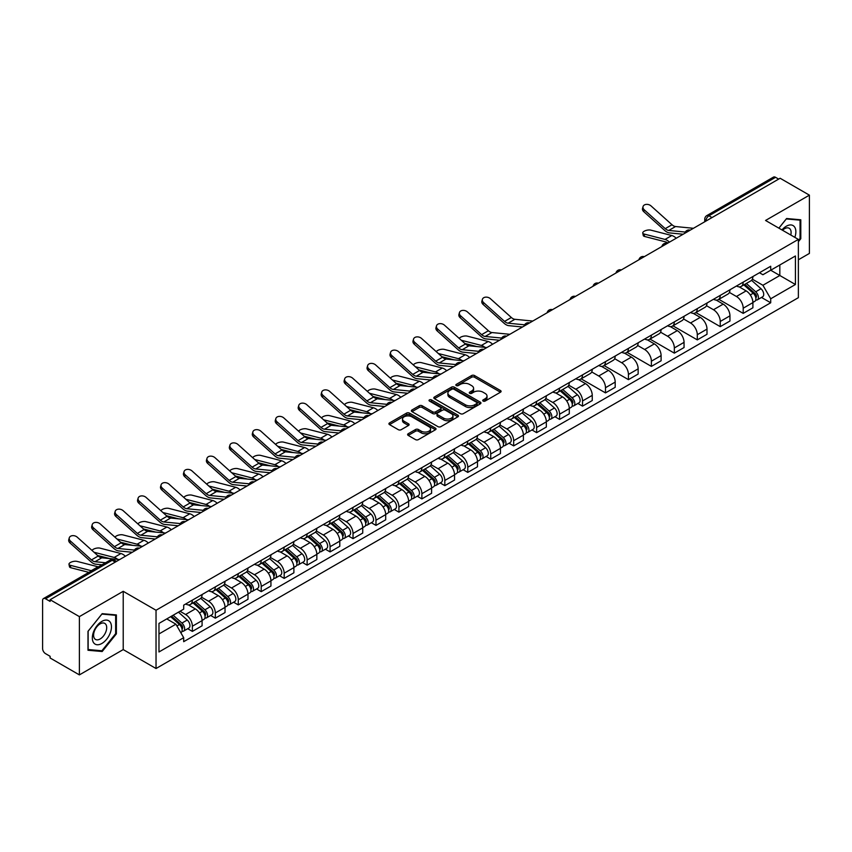 <?xml version="1.0" encoding="UTF-8"?>
<svg xmlns="http://www.w3.org/2000/svg" width="852" height="852" viewBox="0 0 852 852"><rect width="100%" height="100%" fill="white"/><g stroke="black" fill="none" stroke-linecap="round" stroke-linejoin="round"><path stroke-width="1.28" d="M483.127 401.068A1.427 0.82 0 0 0 485.15 401.068L500.486 392.208A2.045 1.182 0 0 0 501.093 391.377A2.045 1.182 0 0 0 500.486 390.546L474.5 375.54A2.045 1.182 0 0 0 471.603 375.54L456.267 384.39A1.427 0.82 0 0 0 455.841 384.976A1.427 0.82 0 0 0 456.267 385.562A1.427 0.82 0 0 0 458.291 385.562L460.272 384.412A6.539 3.77 0 0 1 469.516 384.412L471.678 385.668A6.539 3.77 0 0 1 473.595 388.331A6.539 3.77 0 0 1 471.678 391.004L469.697 392.144A1.427 0.82 0 0 0 469.271 392.729A1.427 0.82 0 0 0 469.697 393.315A1.427 0.82 0 0 0 471.72 393.315L473.701 392.165A6.539 3.77 0 0 1 482.946 392.165L485.107 393.422A6.539 3.77 0 0 1 487.024 396.084A6.539 3.77 0 0 1 485.107 398.757L483.127 399.907A1.427 0.82 0 0 0 482.711 400.483A1.427 0.82 0 0 0 483.127 401.068L483.127 399.907M408.214 433.732A2.045 1.182 0 0 0 407.618 434.563A2.045 1.182 0 0 0 408.214 435.404L415.51 439.611A2.045 1.182 0 0 0 418.396 439.611L435.436 429.77A2.045 1.182 0 0 0 436.032 428.939A2.045 1.182 0 0 0 435.436 428.109L409.439 413.092A2.045 1.182 0 0 0 406.553 413.092L389.513 422.933A2.045 1.182 0 0 0 388.917 423.763A2.045 1.182 0 0 0 389.513 424.605L398.321 429.685A2.045 1.182 0 0 0 401.207 429.685L408.502 425.478A2.045 1.182 0 0 0 409.098 424.647A2.045 1.182 0 0 0 408.502 423.806L404.136 421.293A5.463 3.152 0 0 1 402.527 419.056A5.463 3.152 0 0 1 405.903 416.149A5.463 3.152 0 0 1 411.857 416.83L428.971 426.703A5.463 3.152 0 0 1 430.569 428.939A5.463 3.152 0 0 1 427.203 431.847A5.463 3.152 0 0 1 421.25 431.165L418.396 429.525A2.045 1.182 0 0 0 415.51 429.525L408.214 433.732L408.214 435.404L415.51 431.218L415.51 429.525M156.033 610.256L123.221 591.309L79.385 616.624L50.108 599.723L780.123 178.249L809.4 195.151L765.554 220.466L798.367 239.401L156.033 610.256L156.033 668.522L798.367 297.678L798.367 239.401M460.421 413.678A2.045 1.182 0 0 0 463.307 413.678L480.347 403.837A2.045 1.182 0 0 0 480.943 403.007A2.045 1.182 0 0 0 480.347 402.176L454.35 387.17A2.045 1.182 0 0 0 451.464 387.17L434.424 397.011A2.045 1.182 0 0 0 433.828 397.841A2.045 1.182 0 0 0 434.424 398.672L460.421 413.678M430.015 401.377A1.427 0.82 0 0 1 431.463 401.58L431.463 399.886L457.886 415.137A2.045 1.182 0 0 1 458.482 415.978A2.045 1.182 0 0 1 457.886 416.809L440.846 426.65A2.045 1.182 0 0 1 437.96 426.65L411.963 411.633L411.963 409.972A2.045 1.182 0 0 0 411.367 410.802A2.045 1.182 0 0 0 411.963 411.633M411.963 409.972L419.259 405.765A2.045 1.182 0 0 1 422.145 405.765L432.688 411.846A2.045 1.182 0 0 0 435.574 411.846L440.42 409.056A2.045 1.182 0 0 0 441.017 408.214A2.045 1.182 0 0 0 440.42 407.384L429.44 401.047A1.427 0.82 0 0 1 429.025 400.461A1.427 0.82 0 0 1 429.909 399.705A1.427 0.82 0 0 1 431.463 399.886M79.385 616.624L79.385 674.89L50.108 657.989L50.108 656.296L45.539 653.654A4.164 2.407 -120 0 1 42.6 648.564L42.6 600.49A4.164 2.407 -120 0 1 43.463 598.583L110.11 560.105A4.164 2.407 60 0 1 112.187 560.307L45.539 598.786A4.164 2.407 -120 0 0 43.463 598.583M798.367 259.785L809.4 253.417L809.4 195.151M79.385 674.89L123.221 649.586L156.033 668.522M50.108 599.723L50.108 601.416L45.539 598.786M712.006 217.579L708.917 215.79A4.164 2.407 60 0 0 706.83 215.588L773.478 177.109A4.164 2.407 60 0 1 775.565 177.312L708.917 215.79A4.164 2.407 120 0 0 705.978 220.892L705.978 221.062M778.653 179.101L775.565 177.312M743.2 282.129A9.574 5.527 60 0 1 741.208 286.421L750.921 280.819A9.574 5.527 -120 0 0 752.902 276.527M729.418 292.438L736.426 296.485A9.574 5.527 60 0 1 743.2 308.211L752.902 302.598A9.574 5.527 -120 0 0 746.139 290.883L739.185 286.868M752.902 302.598L752.902 307.785L743.2 313.387L718.854 299.34M741.208 286.421A9.574 5.527 60 0 1 736.501 285.995M743.2 308.211L743.2 313.387M720.249 295.378A9.574 5.527 60 0 1 718.257 299.68L727.97 294.068A9.574 5.527 -120 0 0 729.951 289.776M695.903 312.588L720.249 326.635L729.951 321.034L729.951 315.847A9.574 5.527 -120 0 0 723.188 304.132L716.234 300.117M718.257 299.68A9.574 5.527 60 0 1 713.55 299.244M706.468 305.687L713.475 309.734A9.574 5.527 60 0 1 720.249 321.46L720.249 326.635M697.287 308.626A9.574 5.527 60 0 1 695.307 312.929L705.019 307.316A9.574 5.527 -120 0 0 707 303.024M672.952 325.837L697.298 339.884L707 334.282L707 329.106A9.574 5.527 -120 0 0 700.237 317.381L693.283 313.366M695.307 312.929A9.574 5.527 60 0 1 690.599 312.492M683.517 318.936L690.525 322.983A9.574 5.527 60 0 1 697.298 334.708L697.298 339.884M674.337 321.886A9.574 5.527 60 0 1 672.356 326.178L682.069 320.576A9.574 5.527 -120 0 0 684.049 316.273M650.001 339.085L674.337 353.143L684.049 347.531L684.049 342.355A9.574 5.527 -120 0 0 677.287 330.629L670.332 326.614M672.356 326.178A9.574 5.527 60 0 1 667.648 325.741M660.566 332.184L667.574 336.231A9.574 5.527 60 0 1 674.337 347.957L674.337 353.143M651.386 335.134A9.574 5.527 60 0 1 649.405 339.426L659.118 333.824A9.574 5.527 -120 0 0 661.099 329.522M627.051 352.334L651.386 366.392L661.099 360.779L661.099 355.603A9.574 5.527 -120 0 0 654.336 343.878L647.382 339.873M649.405 339.426A9.574 5.527 60 0 1 644.698 339M637.615 345.443L644.623 349.49A9.574 5.527 60 0 1 651.386 361.205L651.386 366.392M628.435 348.383A9.574 5.527 60 0 1 626.454 352.675L636.167 347.073A9.574 5.527 -120 0 0 638.148 342.781M604.1 365.583L628.435 379.641L638.148 374.039L638.148 368.852A9.574 5.527 -120 0 0 631.385 357.126L624.431 353.122M626.454 352.675A9.574 5.527 60 0 1 621.747 352.249M614.654 358.692L621.672 362.739A9.574 5.527 60 0 1 628.435 374.465L628.435 379.641M605.484 361.631A9.574 5.527 60 0 1 603.504 365.934L613.216 360.321A9.574 5.527 -120 0 0 615.197 356.029M581.149 378.842L605.484 392.889L615.197 387.287L615.197 382.101A9.574 5.527 -120 0 0 608.434 370.386L601.48 366.371M603.504 365.934A9.574 5.527 60 0 1 598.796 365.497M591.703 371.941L598.722 375.988A9.574 5.527 60 0 1 605.484 387.713L605.484 392.889M582.534 374.88A9.574 5.527 60 0 1 580.553 379.183L590.266 373.57A9.574 5.527 -120 0 0 592.246 369.278M577.88 403.454L582.534 406.138L592.246 400.536L592.246 395.36A9.574 5.527 -120 0 0 585.484 383.634L578.529 379.619M580.553 379.183A9.574 5.527 60 0 1 575.846 378.746M568.753 385.189L575.771 389.236A9.574 5.527 60 0 1 582.534 400.962L582.534 406.138M559.583 388.139A9.574 5.527 60 0 1 557.602 392.431L567.315 386.829A9.574 5.527 -120 0 0 569.296 382.527M554.929 416.703L559.583 419.397L569.296 413.784L569.296 408.609A9.574 5.527 -120 0 0 562.533 396.883L555.579 392.868M557.602 392.431A9.574 5.527 60 0 1 552.895 391.995M545.802 398.438L552.82 402.485A9.574 5.527 60 0 1 559.583 414.21L559.583 419.397M536.632 401.388A9.574 5.527 60 0 1 534.651 405.68L544.364 400.078A9.574 5.527 -120 0 0 546.345 395.775M531.978 429.951L536.632 432.646L546.345 427.033L546.345 421.857A9.574 5.527 -120 0 0 539.582 410.132L532.628 406.116M534.651 405.68A9.574 5.527 60 0 1 529.944 405.254M522.851 411.686L529.869 415.744A9.574 5.527 60 0 1 536.632 427.459L536.632 432.646M513.681 414.636A9.574 5.527 60 0 1 511.701 418.928L521.413 413.327A9.574 5.527 -120 0 0 523.394 409.035M509.027 443.21L513.681 445.894L523.394 440.292L523.394 435.106A9.574 5.527 -120 0 0 516.631 423.38L509.677 419.376M511.701 418.928A9.574 5.527 60 0 1 506.993 418.502M499.9 424.946L506.919 428.993A9.574 5.527 60 0 1 513.681 440.708L513.681 445.894M490.731 427.885A9.574 5.527 60 0 1 488.75 432.188L498.463 426.575A9.574 5.527 -120 0 0 500.443 422.283M486.077 456.459L490.731 459.143L500.443 453.541L500.443 448.354A9.574 5.527 -120 0 0 493.681 436.639L486.726 432.624M488.75 432.188A9.574 5.527 60 0 1 484.042 431.751M476.95 438.194L483.968 442.241A9.574 5.527 60 0 1 490.731 453.967L490.731 459.143M467.78 441.134A9.574 5.527 60 0 1 465.799 445.436L475.512 439.824A9.574 5.527 -120 0 0 477.493 435.532M463.126 469.708L467.78 472.391L477.493 466.789L477.493 461.603A9.574 5.527 -120 0 0 470.73 449.888L463.776 445.873M465.799 445.436A9.574 5.527 60 0 1 461.092 445M453.999 451.443L461.017 455.49A9.574 5.527 60 0 1 467.78 467.215L467.78 472.391M444.829 454.393A9.574 5.527 60 0 1 442.848 458.685L452.561 453.083A9.574 5.527 -120 0 0 454.542 448.78M440.175 482.956L444.829 485.651L454.542 480.038L454.542 474.862A9.574 5.527 -120 0 0 447.779 463.137L440.825 459.122M442.848 458.685A9.574 5.527 60 0 1 438.141 458.248M431.048 464.691L438.066 468.738A9.574 5.527 60 0 1 444.829 480.464L444.829 485.651M421.878 467.642A9.574 5.527 60 0 1 419.898 471.933L429.61 466.332A9.574 5.527 -120 0 0 431.591 462.029M417.224 496.205L421.878 498.899L431.591 493.287L431.591 488.111A9.574 5.527 -120 0 0 424.818 476.385L417.874 472.37M419.898 471.933A9.574 5.527 60 0 1 415.19 471.507M408.097 477.94L415.116 481.998A9.574 5.527 60 0 1 421.878 493.713L421.878 498.899M398.928 480.89A9.574 5.527 60 0 1 396.947 485.182L406.66 479.58A9.574 5.527 -120 0 0 408.64 475.288M394.274 509.464L398.928 512.148L408.64 506.546L408.64 501.359A9.574 5.527 -120 0 0 401.867 489.634L394.923 485.629M396.947 485.182A9.574 5.527 60 0 1 392.239 484.756M385.147 491.199L392.165 495.246A9.574 5.527 60 0 1 398.928 506.961L398.928 512.148M375.977 494.139A9.574 5.527 60 0 1 373.996 498.441L383.709 492.829A9.574 5.527 -120 0 0 385.69 488.537M371.323 522.713L375.977 525.396L385.69 519.795L385.69 514.608A9.574 5.527 -120 0 0 378.916 502.893L371.973 498.878M373.996 498.441A9.574 5.527 60 0 1 369.289 498.005M362.196 504.448L369.214 508.495A9.574 5.527 60 0 1 375.977 520.221L375.977 525.396M353.026 507.387A9.574 5.527 60 0 1 351.045 511.69L360.758 506.077A9.574 5.527 -120 0 0 362.739 501.785M348.372 535.961L353.026 538.645L362.739 533.043L362.739 527.857A9.574 5.527 -120 0 0 355.966 516.142L349.022 512.127M351.045 511.69A9.574 5.527 60 0 1 346.338 511.253M339.245 517.697L346.263 521.743A9.574 5.527 60 0 1 353.026 533.469L353.026 538.645M330.075 520.647A9.574 5.527 60 0 1 328.095 524.938L337.807 519.337A9.574 5.527 -120 0 0 339.788 515.034M325.421 549.21L330.075 551.904L339.788 546.292L339.788 541.116A9.574 5.527 -120 0 0 333.015 529.39L326.071 525.375M328.095 524.938A9.574 5.527 60 0 1 323.387 524.502M316.294 530.945L323.313 534.992A9.574 5.527 60 0 1 330.075 546.718L330.075 551.904M307.125 533.895A9.574 5.527 60 0 1 305.144 538.187L314.857 532.585A9.574 5.527 -120 0 0 316.837 528.283M302.471 562.458L307.125 565.153L316.837 559.54L316.837 554.364A9.574 5.527 -120 0 0 310.064 542.639L303.12 538.624M305.144 538.187A9.574 5.527 60 0 1 300.437 537.761M293.344 544.194L300.362 548.251A9.574 5.527 60 0 1 307.125 559.966L307.125 565.153M284.174 547.144A9.574 5.527 60 0 1 282.193 551.436L291.906 545.834A9.574 5.527 -120 0 0 293.887 541.542M279.52 575.718L284.174 578.401L293.887 572.8L293.887 567.613A9.574 5.527 -120 0 0 287.113 555.887L280.17 551.883M282.193 551.436A9.574 5.527 60 0 1 277.486 551.01M270.393 557.453L277.411 561.5A9.574 5.527 60 0 1 284.174 573.215L284.174 578.401M261.223 560.392A9.574 5.527 60 0 1 259.242 564.684L268.955 559.082A9.574 5.527 -120 0 0 270.936 554.79M256.569 588.966L261.223 591.65L270.936 586.048L270.936 580.862A9.574 5.527 -120 0 0 264.163 569.147L257.219 565.132M259.242 564.684A9.574 5.527 60 0 1 254.524 564.258M247.442 570.702L254.46 574.749A9.574 5.527 60 0 1 261.223 586.474L261.223 591.65M238.272 573.641A9.574 5.527 60 0 1 236.292 577.944L246.004 572.331A9.574 5.527 -120 0 0 247.985 568.039M233.618 602.215L238.272 604.899L247.985 599.297L247.985 594.11A9.574 5.527 -120 0 0 241.212 582.395L234.268 578.38M236.292 577.944A9.574 5.527 60 0 1 231.574 577.507M224.491 583.95L231.51 587.997A9.574 5.527 60 0 1 238.272 599.723L238.272 604.899M215.322 586.89A9.574 5.527 60 0 1 213.341 591.192L223.054 585.58A9.574 5.527 -120 0 0 225.035 581.288M210.668 615.463L215.322 618.158L225.035 612.545L225.035 607.369A9.574 5.527 -120 0 0 218.261 595.644L211.317 591.629M213.341 591.192A9.574 5.527 60 0 1 208.623 590.755M201.541 597.199L208.559 601.246A9.574 5.527 60 0 1 215.322 612.971L215.322 618.158M192.371 600.149A9.574 5.527 60 0 1 190.39 604.441L200.103 598.839A9.574 5.527 -120 0 0 202.084 594.536M187.717 628.712L192.371 631.407L202.084 625.794L202.084 620.618A9.574 5.527 -120 0 0 195.31 608.892L188.367 604.877M190.39 604.441A9.574 5.527 60 0 1 185.672 604.015M180.017 611.267L185.598 614.505A9.574 5.527 60 0 1 192.371 626.22L192.371 631.407M759.452 272.747L762.913 274.738L795.427 255.973L779.825 264.972L779.825 275.505L762.913 285.271L752.369 279.19M158.973 633.952L175.895 624.186L183.691 637.69L158.973 651.961L158.973 623.419L183.691 609.148L183.691 605.154L770.709 266.25L770.709 270.233L795.427 284.504L770.709 298.775L762.913 285.271M795.427 255.973L795.427 284.504M183.691 637.69L183.691 641.684L770.709 302.769L770.709 298.775M798.367 241.744L800.795 238.72L800.795 219.795L786.598 218.517L778.866 228.144M123.221 591.309L123.221 649.586M87.99 650.257L102.187 651.524L116.383 633.856L116.383 614.931L102.187 613.664L87.99 631.321L87.99 650.257M175.895 624.186L166.768 618.914M761.486 297.454L770.709 302.769M800.06 238.294L800.795 238.72M100.685 650.651L102.187 651.524M115.648 633.441L116.383 633.856M483.691 401.271L485.107 400.451A6.539 3.77 0 0 0 487.024 397.788L487.024 396.084M473.595 388.331L473.595 390.035A6.539 3.77 0 0 1 471.678 392.697L470.261 393.517M500.465 392.229L474.5 377.234A2.045 1.182 0 0 0 471.603 377.234L456.832 385.764M480.315 403.859L454.35 388.863A2.045 1.182 0 0 0 451.464 388.863L434.445 398.693M476.737 403.592A1.427 0.82 0 0 0 477.152 403.007A1.427 0.82 0 0 0 476.737 402.421L453.914 389.247A1.427 0.82 0 0 0 451.901 389.247L449.803 390.461A6.539 3.77 0 0 0 447.886 393.123A6.539 3.77 0 0 0 449.803 395.797L465.394 404.796A6.539 3.77 0 0 0 474.639 404.796L476.737 403.592L476.737 405.286A1.427 0.82 0 0 0 477.152 404.711L477.152 403.007M447.886 393.123L447.886 394.827A6.539 3.77 0 0 0 449.803 397.501L449.803 395.797M476.737 405.286L474.639 406.5A6.539 3.77 0 0 1 465.394 406.5L449.803 397.501M411.995 411.654L419.259 407.458L419.259 405.765M441.017 408.214L441.017 409.918A2.045 1.182 0 0 1 440.42 410.749L435.574 413.55A2.045 1.182 0 0 1 432.688 413.55L422.145 407.458A2.045 1.182 0 0 0 419.259 407.458M431.463 401.58L457.865 416.82M443.626 418.162A5.463 3.152 0 0 0 449.579 418.843A5.463 3.152 0 0 0 452.955 415.936A5.463 3.152 0 0 0 451.358 413.699L445.33 410.217A2.045 1.182 0 0 0 442.433 410.217L437.598 413.018A2.045 1.182 0 0 0 437.001 413.848A2.045 1.182 0 0 0 437.598 414.679L443.626 418.162L443.626 419.866A5.463 3.152 0 0 0 449.579 420.547A5.463 3.152 0 0 0 452.955 417.629L452.955 415.936M437.001 413.848L437.001 415.542A2.045 1.182 0 0 0 437.598 416.383L437.598 414.679M443.626 419.866L437.598 416.383M430.569 428.939L430.569 430.633A5.463 3.152 0 0 1 427.203 433.551A5.463 3.152 0 0 1 421.25 432.869L418.396 431.218A2.045 1.182 0 0 0 415.51 431.218M402.527 419.056L402.527 420.76A5.463 3.152 0 0 0 404.136 422.986L404.136 421.293M408.502 423.806L408.502 425.478L404.136 422.986M435.436 428.109L435.436 429.77L409.439 414.796A2.045 1.182 0 0 0 406.553 414.796L389.534 424.615L389.513 422.933M644.57 236.462A4.782 1.928 168.1 0 1 643.271 235.493L642.759 233.075A4.782 1.928 -11.9 0 0 644.059 234.034L644.57 236.462L665.529 241.851A7.7 4.441 -120 0 1 667.872 243.054M676.2 238.24A10.405 6.007 -120 0 0 671.791 235.525L650.822 230.136A4.782 1.928 -11.9 0 0 645.507 230.636A4.782 1.928 -11.9 0 0 642.759 233.075M743.86 284.898L753.211 293.248A5.197 3.003 60 0 1 754.84 301.288L752.902 302.407M744.105 285.122L748.503 287.656M744.797 284.355L755.213 293.642A2.492 1.438 60 0 1 755.99 297.497A2.492 1.438 60 0 1 755.767 297.593M746.363 283.45L755.713 291.799A5.197 3.003 60 0 1 757.343 299.84A5.197 3.003 60 0 1 755.777 300.01M751.571 280.319L761.006 288.743A5.197 3.003 60 0 1 762.646 296.784L757.343 299.84M669.438 242.149A10.405 6.007 -120 0 0 665.018 239.433L644.059 234.034M693.432 228.293L675.551 226.536A7.7 4.441 60 0 1 672.004 224.747L651.045 205.928A4.782 3.397 15.6 0 0 646.338 204.384A4.782 3.397 15.6 0 0 643.047 206.599A4.782 3.397 15.6 0 0 644.272 209.837L643.761 211.669A4.782 3.397 -164.4 0 1 642.536 208.431L643.047 206.599M685.296 232.064L668.777 230.445A7.7 4.441 60 0 1 665.242 228.655L644.272 209.837M683.134 234.247L669.512 232.905A10.405 6.007 60 0 1 664.73 230.487L643.761 211.669M794.831 237.357A13.525 7.806 120 0 0 794.586 226.983A13.525 7.806 120 0 0 781.966 229.933M790.784 235.024A9.255 5.346 120 0 0 790.23 229.22A9.255 5.346 120 0 0 789.186 228.261A9.255 5.346 120 0 0 782.53 230.264M778.888 228.155L786.3 218.943L800.06 220.167L800.06 238.507L798.367 240.615M799.144 219.646L800.06 220.167M110.174 622.12A13.525 7.806 120 0 0 97.107 625.624A13.525 7.806 120 0 0 93.614 642.727A13.525 7.806 120 0 0 106.67 639.224A13.525 7.806 120 0 0 110.174 622.12M105.818 624.367A9.255 5.346 120 0 0 104.775 623.398A9.255 5.346 120 0 0 96.159 627.722A9.255 5.346 120 0 0 94.476 638.467A9.255 5.346 120 0 0 95.52 639.437A9.255 5.346 120 0 0 104.136 635.113A9.255 5.346 120 0 0 105.818 624.367M101.889 650.768L88.139 649.533L88.139 631.194L101.889 614.079L115.648 615.314L115.648 633.654L101.889 650.768M114.732 614.782L115.648 615.314M492.594 344.251A10.405 6.007 -120 0 0 488.175 341.524L467.215 336.135A4.782 1.928 -11.9 0 0 462.583 336.423A4.782 1.928 -11.9 0 0 459.26 338.446M560.254 390.908L569.605 399.247A5.197 3.003 60 0 1 571.234 407.288L569.296 408.417M560.499 391.121L564.897 393.667M561.191 390.354L571.596 399.641A2.492 1.438 60 0 1 572.384 403.507A2.492 1.438 60 0 1 572.161 403.592M562.757 389.46L572.107 397.809A5.197 3.003 60 0 1 573.737 405.85A5.197 3.003 60 0 1 572.161 406.01M567.964 386.329L577.4 394.742A5.197 3.003 60 0 1 579.03 402.794L573.737 405.85M476.939 346.572L464.851 343.462M484.948 347.36A10.405 6.007 -120 0 0 481.412 345.433L461.273 340.257M469.644 357.499A10.405 6.007 -120 0 0 465.224 354.773L444.265 349.384A4.782 1.928 -11.9 0 0 439.632 349.671A4.782 1.928 -11.9 0 0 436.309 351.695M537.303 404.157L546.654 412.496A5.197 3.003 60 0 1 548.283 420.547L546.345 421.665M537.548 404.37L541.947 406.915M538.24 403.614L548.645 412.9A2.492 1.438 60 0 1 549.433 416.756A2.492 1.438 60 0 1 549.21 416.852M539.795 402.708L549.157 411.058A5.197 3.003 60 0 1 550.786 419.099A5.197 3.003 60 0 1 549.21 419.269M545.014 399.577L554.45 408.002A5.197 3.003 60 0 1 556.079 416.042L550.786 419.099M453.988 359.832L441.9 356.722M461.997 360.609A10.405 6.007 -120 0 0 458.461 358.681L438.322 353.505M446.693 370.748A10.405 6.007 -120 0 0 442.273 368.032L421.314 362.632A4.782 1.928 -11.9 0 0 416.681 362.92A4.782 1.928 -11.9 0 0 413.358 364.954M514.352 417.405L523.703 425.755A5.197 3.003 60 0 1 525.333 433.796L523.394 434.914M514.597 417.629L518.996 420.164M515.29 416.862L525.695 426.149A2.492 1.438 60 0 1 526.483 430.004A2.492 1.438 60 0 1 526.259 430.1M516.845 415.957L526.206 424.307A5.197 3.003 60 0 1 527.835 432.347A5.197 3.003 60 0 1 526.259 432.518M522.063 412.826L531.499 421.25A5.197 3.003 60 0 1 533.128 429.291L527.835 432.347M431.037 373.08L418.95 369.97M439.046 373.868A10.405 6.007 -120 0 0 435.51 371.93L415.371 366.754M423.742 384.007A10.405 6.007 -120 0 0 419.322 381.281L398.363 375.892A4.782 1.928 -11.9 0 0 393.73 376.169A4.782 1.928 -11.9 0 0 390.408 378.203M491.402 430.654L500.752 439.004A5.197 3.003 60 0 1 502.382 447.044L500.443 448.163M491.647 430.878L496.045 433.423M492.339 430.111L502.744 439.398A2.492 1.438 60 0 1 503.532 443.253A2.492 1.438 60 0 1 503.308 443.349M493.894 429.216L503.255 437.555A5.197 3.003 60 0 1 504.885 445.596A5.197 3.003 60 0 1 503.308 445.766M499.112 426.085L508.548 434.499A5.197 3.003 60 0 1 510.178 442.539L504.885 445.596M408.087 386.329L395.999 383.219M416.095 387.117A10.405 6.007 -120 0 0 412.56 385.189L392.421 380.003M400.791 397.256A10.405 6.007 -120 0 0 396.372 394.529L375.412 389.14A4.782 1.928 -11.9 0 0 370.78 389.417A4.782 1.928 -11.9 0 0 367.457 391.451M468.451 443.903L477.802 452.252A5.197 3.003 60 0 1 479.431 460.293L477.493 461.411M468.696 444.126L473.094 446.672M469.388 443.359L479.793 452.646A2.492 1.438 60 0 1 480.581 456.512A2.492 1.438 60 0 1 480.358 456.597M470.943 442.465L480.304 450.804A5.197 3.003 60 0 1 481.934 458.855A5.197 3.003 60 0 1 480.358 459.015M476.161 439.334L485.597 447.747A5.197 3.003 60 0 1 487.227 455.788L481.934 458.855M385.136 399.577L373.048 396.468M393.145 400.365A10.405 6.007 -120 0 0 389.609 398.438L369.47 393.262M377.841 410.504A10.405 6.007 -120 0 0 373.421 407.778L352.462 402.389A4.782 1.928 -11.9 0 0 347.829 402.676A4.782 1.928 -11.9 0 0 344.506 404.7M445.5 457.162L454.851 465.501A5.197 3.003 60 0 1 456.48 473.542L454.542 474.67M445.745 457.375L450.144 459.92M446.437 456.608L456.842 465.895A2.492 1.438 60 0 1 457.63 469.761A2.492 1.438 60 0 1 457.396 469.846M447.992 455.713L457.354 464.063A5.197 3.003 60 0 1 458.983 472.104A5.197 3.003 60 0 1 457.407 472.264M453.211 452.582L462.647 460.996A5.197 3.003 60 0 1 464.276 469.047L458.983 472.104M362.185 412.826L350.097 409.716M370.194 413.614A10.405 6.007 -120 0 0 366.658 411.686L346.519 406.51M354.89 423.753A10.405 6.007 -120 0 0 350.47 421.026L329.511 415.638A4.782 1.928 -11.9 0 0 324.878 415.925A4.782 1.928 -11.9 0 0 321.555 417.949M422.549 470.41L431.9 478.749A5.197 3.003 60 0 1 433.53 486.801L431.591 487.919M422.794 470.623L427.193 473.169M423.487 469.867L433.892 479.143A2.492 1.438 60 0 1 434.68 483.009A2.492 1.438 60 0 1 434.445 483.095M425.041 468.962L434.403 477.312A5.197 3.003 60 0 1 436.032 485.352A5.197 3.003 60 0 1 434.456 485.523M430.26 465.831L439.696 474.255A5.197 3.003 60 0 1 441.325 482.296L436.032 485.352M339.234 426.075L327.147 422.965M347.243 426.863A10.405 6.007 -120 0 0 343.707 424.935L323.568 419.759M331.939 437.001A10.405 6.007 -120 0 0 327.519 434.286L306.56 428.886A4.782 1.928 -11.9 0 0 301.928 429.174A4.782 1.928 -11.9 0 0 298.605 431.208M399.588 483.659L408.949 491.998A5.197 3.003 60 0 1 410.579 500.049L408.64 501.168M399.844 483.883L404.242 486.417M400.536 483.116L410.941 492.403A2.492 1.438 60 0 1 411.729 496.258A2.492 1.438 60 0 1 411.495 496.354M402.091 482.211L411.441 490.56A5.197 3.003 60 0 1 413.082 498.601A5.197 3.003 60 0 1 411.505 498.771M407.309 479.08L416.745 487.504A5.197 3.003 60 0 1 418.375 495.544L413.082 498.601M316.284 439.334L304.196 436.224M324.292 440.111A10.405 6.007 -120 0 0 320.757 438.184L300.618 433.008M308.988 450.261A10.405 6.007 -120 0 0 304.569 447.534L283.61 442.145A4.782 1.928 -11.9 0 0 278.977 442.422A4.782 1.928 -11.9 0 0 275.654 444.456M376.637 496.908L385.999 505.257A5.197 3.003 60 0 1 387.628 513.298L385.69 514.416M376.893 497.131L381.291 499.666M377.585 496.365L387.99 505.651A2.492 1.438 60 0 1 388.778 509.507A2.492 1.438 60 0 1 388.544 509.602M379.14 495.47L388.491 503.809A5.197 3.003 60 0 1 390.131 511.85A5.197 3.003 60 0 1 388.555 512.02M384.358 492.339L393.794 500.752A5.197 3.003 60 0 1 395.424 508.793L390.131 511.85M293.333 452.582L281.245 449.473M301.342 453.37A10.405 6.007 -120 0 0 297.806 451.443L277.667 446.256M286.038 463.509A10.405 6.007 -120 0 0 281.618 460.783L260.659 455.394A4.782 1.928 -11.9 0 0 256.026 455.671A4.782 1.928 -11.9 0 0 252.703 457.705M353.687 510.156L363.048 518.506A5.197 3.003 60 0 1 364.677 526.547L362.739 527.665M353.942 510.38L358.341 512.925M354.634 509.613L365.039 518.9A2.492 1.438 60 0 1 365.827 522.766A2.492 1.438 60 0 1 365.593 522.851M356.189 508.719L365.54 517.058A5.197 3.003 60 0 1 367.18 525.109A5.197 3.003 60 0 1 365.604 525.269M361.408 505.587L370.844 514.001A5.197 3.003 60 0 1 372.473 522.042L367.18 525.109M270.382 465.831L258.294 462.721M278.391 466.619A10.405 6.007 -120 0 0 274.855 464.691L254.705 459.505M263.087 476.758A10.405 6.007 -120 0 0 258.667 474.031L237.708 468.643A4.782 1.928 -11.9 0 0 233.075 468.93A4.782 1.928 -11.9 0 0 229.752 470.954M330.736 523.405L340.097 531.755A5.197 3.003 60 0 1 341.727 539.795L339.788 540.924M330.991 523.629L335.39 526.174M331.684 522.862L342.089 532.149A2.492 1.438 60 0 1 342.877 536.014A2.492 1.438 60 0 1 342.642 536.1M333.238 521.967L342.589 530.306A5.197 3.003 60 0 1 344.229 538.357A5.197 3.003 60 0 1 342.653 538.517M338.457 518.836L347.893 527.25A5.197 3.003 60 0 1 349.522 535.301L344.229 538.357M247.431 479.08L235.333 475.97M255.44 479.868A10.405 6.007 -120 0 0 251.904 477.94L231.755 472.764M240.136 490.007A10.405 6.007 -120 0 0 235.716 487.28L214.757 481.891A4.782 1.928 -11.9 0 0 210.125 482.179A4.782 1.928 -11.9 0 0 206.802 484.202M307.785 536.664L317.146 545.003A5.197 3.003 60 0 1 318.776 553.044L316.837 554.173M308.041 536.877L312.439 539.423M308.733 536.121L319.138 545.397A2.492 1.438 60 0 1 319.926 549.263A2.492 1.438 60 0 1 319.692 549.348M310.288 535.216L319.638 543.565A5.197 3.003 60 0 1 321.279 551.606A5.197 3.003 60 0 1 319.702 551.776M315.506 532.085L324.942 540.509A5.197 3.003 60 0 1 326.572 548.55L321.279 551.606M224.481 492.328L212.382 489.218M232.489 493.116A10.405 6.007 -120 0 0 228.954 491.189L208.804 486.013M217.185 503.255A10.405 6.007 -120 0 0 212.766 500.539L191.806 495.14A4.782 1.928 -11.9 0 0 187.174 495.427A4.782 1.928 -11.9 0 0 183.84 497.451M284.834 549.913L294.196 558.252A5.197 3.003 60 0 1 295.825 566.303L293.887 567.421M285.09 550.136L289.488 552.671M285.782 549.37L296.187 558.656A2.492 1.438 60 0 1 296.975 562.512A2.492 1.438 60 0 1 296.741 562.608M287.337 548.464L296.688 556.814A5.197 3.003 60 0 1 298.328 564.855A5.197 3.003 60 0 1 296.752 565.025M292.555 545.333L301.991 553.757A5.197 3.003 60 0 1 303.621 561.798L298.328 564.855M201.53 505.587L189.432 502.478M209.539 506.365A10.405 6.007 -120 0 0 206.003 504.437L185.853 499.261M194.235 516.514A10.405 6.007 -120 0 0 189.815 513.788L168.856 508.399A4.782 1.928 -11.9 0 0 164.223 508.676A4.782 1.928 -11.9 0 0 160.89 510.71M261.883 563.161L271.234 571.511A5.197 3.003 60 0 1 272.874 579.552L270.936 580.67M262.139 563.385L266.538 565.92M262.831 562.618L273.236 571.905A2.492 1.438 60 0 1 274.024 575.76A2.492 1.438 60 0 1 273.79 575.856M264.386 561.713L273.737 570.063A5.197 3.003 60 0 1 275.377 578.103A5.197 3.003 60 0 1 273.801 578.274M269.605 558.592L279.041 567.006A5.197 3.003 60 0 1 280.67 575.047L275.377 578.103M178.579 518.836L166.481 515.726M186.588 519.624A10.405 6.007 -120 0 0 183.052 517.697L162.902 512.51M532.777 321.055L514.885 319.298A7.7 4.441 60 0 1 511.349 317.498L490.39 298.69A4.782 3.397 15.6 0 0 485.683 297.146A4.782 3.397 15.6 0 0 482.392 299.35A4.782 3.397 15.6 0 0 483.616 302.598L483.105 304.43A4.782 3.397 -164.4 0 1 481.881 301.193L482.392 299.35M524.64 324.825L508.122 323.196A7.7 4.441 60 0 1 504.576 321.406L483.616 302.598M522.468 326.998L508.857 325.666A10.405 6.007 60 0 1 504.065 323.238L483.105 304.43M509.826 334.303L491.934 332.546A7.7 4.441 60 0 1 488.398 330.746L467.439 311.938A4.782 3.397 15.6 0 0 462.732 310.394A4.782 3.397 15.6 0 0 459.441 312.609A4.782 3.397 15.6 0 0 460.666 315.847L460.155 317.679A4.782 3.397 -164.4 0 1 458.93 314.441L459.441 312.609M501.69 338.074L485.171 336.455A7.7 4.441 60 0 1 481.625 334.655L460.666 315.847M499.517 340.246L485.906 338.915A10.405 6.007 60 0 1 481.114 336.487L460.155 317.679M486.875 347.552L468.983 345.795A7.7 4.441 60 0 1 465.448 344.006L444.488 325.187A4.782 3.397 15.6 0 0 439.781 323.643A4.782 3.397 15.6 0 0 436.49 325.858A4.782 3.397 15.6 0 0 437.715 329.096L437.204 330.927A4.782 3.397 -164.4 0 1 435.979 327.69L436.49 325.858M478.739 351.322L462.221 349.703A7.7 4.441 60 0 1 458.674 347.914L437.715 329.096M476.566 353.505L462.955 352.164A10.405 6.007 60 0 1 458.163 349.746L437.204 330.927M463.925 360.801L446.033 359.043A7.7 4.441 60 0 1 442.497 357.254L421.538 338.436A4.782 3.397 15.6 0 0 416.83 336.891A4.782 3.397 15.6 0 0 413.539 339.107A4.782 3.397 15.6 0 0 414.764 342.344L414.253 344.176A4.782 3.397 -164.4 0 1 413.028 340.938L413.539 339.107M455.788 364.571L439.27 362.952A7.7 4.441 60 0 1 435.723 361.163L414.764 342.344M453.615 366.754L440.005 365.412A10.405 6.007 60 0 1 435.212 362.995L414.253 344.176M440.974 374.049L423.082 372.292A7.7 4.441 60 0 1 419.546 370.503L398.587 351.684A4.782 3.397 15.6 0 0 393.869 350.14A4.782 3.397 15.6 0 0 390.589 352.355A4.782 3.397 15.6 0 0 391.813 355.593L391.302 357.425A4.782 3.397 -164.4 0 1 390.078 354.187L390.589 352.355M432.837 377.83L416.319 376.201A7.7 4.441 60 0 1 412.773 374.411L391.813 355.593M430.665 380.003L417.054 378.671A10.405 6.007 60 0 1 412.262 376.243L391.302 357.425M418.023 387.298L400.131 385.551A7.7 4.441 60 0 1 396.595 383.751L375.636 364.944A4.782 3.397 15.6 0 0 370.918 363.399A4.782 3.397 15.6 0 0 367.638 365.604A4.782 3.397 15.6 0 0 368.863 368.852L368.352 370.684A4.782 3.397 -164.4 0 1 367.127 367.446L367.638 365.604M409.887 391.079L393.368 389.449A7.7 4.441 60 0 1 389.822 387.66L368.863 368.852M407.714 393.251L394.103 391.92A10.405 6.007 60 0 1 389.311 389.492L368.352 370.684M395.072 400.557L377.18 398.8A7.7 4.441 60 0 1 373.645 397L352.675 378.192A4.782 3.397 15.6 0 0 347.967 376.648A4.782 3.397 15.6 0 0 344.687 378.863A4.782 3.397 15.6 0 0 345.912 382.101L345.401 383.933A4.782 3.397 -164.4 0 1 344.176 380.695L344.687 378.863M386.936 404.327L370.418 402.708A7.7 4.441 60 0 1 366.871 400.909L345.912 382.101M384.763 406.5L371.152 405.169A10.405 6.007 60 0 1 366.36 402.74L345.401 383.933M372.122 413.806L354.23 412.048A7.7 4.441 60 0 1 350.694 410.259L329.724 391.441A4.782 3.397 15.6 0 0 325.017 389.897A4.782 3.397 15.6 0 0 321.737 392.112A4.782 3.397 15.6 0 0 322.961 395.349L322.45 397.181A4.782 3.397 -164.4 0 1 321.225 393.943L321.737 392.112M363.985 417.576L347.467 415.957A7.7 4.441 60 0 1 343.92 414.157L322.961 395.349M361.812 419.759L348.202 418.417A10.405 6.007 60 0 1 343.409 416L322.45 397.181M349.171 427.054L331.279 425.297A7.7 4.441 60 0 1 327.743 423.508L306.773 404.689A4.782 3.397 15.6 0 0 302.066 403.145A4.782 3.397 15.6 0 0 298.786 405.36A4.782 3.397 15.6 0 0 300.01 408.598L299.499 410.43A4.782 3.397 -164.4 0 1 298.275 407.192L298.786 405.36M341.034 430.824L324.516 429.206A7.7 4.441 60 0 1 320.97 427.416L300.01 408.598M338.862 433.008L325.24 431.666A10.405 6.007 60 0 1 320.458 429.248L299.499 410.43M326.22 440.303L308.328 438.546A7.7 4.441 60 0 1 304.792 436.757L283.822 417.938A4.782 3.397 15.6 0 0 279.115 416.394A4.782 3.397 15.6 0 0 275.835 418.609A4.782 3.397 15.6 0 0 277.06 421.846L276.549 423.678A4.782 3.397 -164.4 0 1 275.324 420.441L275.835 418.609M318.084 444.084L301.565 442.454A7.7 4.441 60 0 1 298.019 440.665L277.06 421.846M315.911 446.256L302.29 444.914A10.405 6.007 60 0 1 297.508 442.497L276.549 423.678M303.269 453.552L285.377 451.805A7.7 4.441 60 0 1 281.842 450.005L260.872 431.197A4.782 3.397 15.6 0 0 256.164 429.653A4.782 3.397 15.6 0 0 252.884 431.857A4.782 3.397 15.6 0 0 254.109 435.106L253.598 436.938A4.782 3.397 -164.4 0 1 252.373 433.7L252.884 431.857M295.133 457.332L278.615 455.703A7.7 4.441 60 0 1 275.068 453.914L254.109 435.106M292.96 459.505L279.339 458.174A10.405 6.007 60 0 1 274.557 455.745L253.598 436.938M280.319 466.811L262.427 465.054A7.7 4.441 60 0 1 258.891 463.254L237.921 444.446A4.782 3.397 15.6 0 0 233.214 442.902A4.782 3.397 15.6 0 0 229.933 445.117A4.782 3.397 15.6 0 0 231.158 448.354L230.647 450.186A4.782 3.397 -164.4 0 1 229.422 446.949L229.933 445.117M272.182 470.581L255.664 468.962A7.7 4.441 60 0 1 252.117 467.162L231.158 448.354M270.009 472.753L256.388 471.422A10.405 6.007 60 0 1 251.606 468.994L230.647 450.186M257.368 480.059L239.476 478.302A7.7 4.441 60 0 1 235.94 476.513L214.97 457.694A4.782 3.397 15.6 0 0 210.263 456.15A4.782 3.397 15.6 0 0 206.983 458.365A4.782 3.397 15.6 0 0 208.207 461.603L207.696 463.435A4.782 3.397 -164.4 0 1 206.472 460.197L206.983 458.365M249.231 483.829L232.713 482.211A7.7 4.441 60 0 1 229.167 480.411L208.207 461.603M247.059 486.013L233.437 484.671A10.405 6.007 60 0 1 228.655 482.253L207.696 463.435M234.417 493.308L216.525 491.551A7.7 4.441 60 0 1 212.979 489.762L192.019 470.943A4.782 3.397 15.6 0 0 187.312 469.399A4.782 3.397 15.6 0 0 184.032 471.614A4.782 3.397 15.6 0 0 185.257 474.852L184.746 476.683A4.782 3.397 -164.4 0 1 183.521 473.446L184.032 471.614M226.281 497.078L209.762 495.459A7.7 4.441 60 0 1 206.216 493.67L185.257 474.852M224.108 499.261L210.487 497.919A10.405 6.007 60 0 1 205.705 495.502L184.746 476.683M211.466 506.557L193.574 504.799A7.7 4.441 60 0 1 190.028 503.01L169.069 484.192A4.782 3.397 15.6 0 0 164.361 482.647A4.782 3.397 15.6 0 0 161.081 484.863A4.782 3.397 15.6 0 0 162.306 488.1L161.795 489.932A4.782 3.397 -164.4 0 1 160.57 486.694L161.081 484.863M203.33 510.327L186.801 508.708A7.7 4.441 60 0 1 183.265 506.919L162.306 488.1M201.157 512.51L187.536 511.168A10.405 6.007 60 0 1 182.754 508.75L161.795 489.932M171.284 529.763A10.405 6.007 -120 0 0 166.864 527.037L145.905 521.648A4.782 1.928 -11.9 0 0 141.272 521.925A4.782 1.928 -11.9 0 0 137.939 523.959M238.933 576.41L248.283 584.76A5.197 3.003 60 0 1 249.924 592.8L247.985 593.919M239.188 576.634L243.587 579.179M239.881 575.867L250.286 585.154A2.492 1.438 60 0 1 251.074 589.02A2.492 1.438 60 0 1 250.839 589.105M241.435 574.972L250.786 583.311A5.197 3.003 60 0 1 252.426 591.352A5.197 3.003 60 0 1 250.85 591.522M246.654 571.841L256.09 580.255A5.197 3.003 60 0 1 257.719 588.295L252.426 591.352M155.628 532.085L143.53 528.975M163.637 532.873A10.405 6.007 -120 0 0 160.101 530.945L139.952 525.759M188.516 519.805L170.624 518.048A7.7 4.441 60 0 1 167.077 516.259L146.118 497.451A4.782 3.397 15.6 0 0 141.411 495.907A4.782 3.397 15.6 0 0 138.13 498.111A4.782 3.397 15.6 0 0 139.355 501.349L138.844 503.191A4.782 3.397 -164.4 0 1 137.619 499.943L138.13 498.111M180.379 523.586L163.85 521.957A7.7 4.441 60 0 1 160.314 520.167L139.355 501.349M178.206 525.759L164.585 524.427A10.405 6.007 60 0 1 159.803 521.999L138.844 503.191M148.333 543.012A10.405 6.007 -120 0 0 143.913 540.285L122.954 534.896A4.782 1.928 -11.9 0 0 118.321 535.184A4.782 1.928 -11.9 0 0 114.988 537.207M215.982 589.659L225.333 598.008A5.197 3.003 60 0 1 226.973 606.049L225.035 607.167M216.238 589.882L220.636 592.428M216.93 589.115L227.335 598.402A2.492 1.438 60 0 1 228.123 602.268A2.492 1.438 60 0 1 227.889 602.353M218.485 588.221L227.835 596.56A5.197 3.003 60 0 1 229.476 604.611A5.197 3.003 60 0 1 227.899 604.771M223.703 585.09L233.139 593.503A5.197 3.003 60 0 1 234.769 601.555L229.476 604.611M132.678 545.333L120.579 542.223M140.686 546.121A10.405 6.007 -120 0 0 137.151 544.194L117.001 539.018M165.565 533.064L147.673 531.307A7.7 4.441 60 0 1 144.126 529.507L123.167 510.699A4.782 3.397 15.6 0 0 118.46 509.155A4.782 3.397 15.6 0 0 115.18 511.37A4.782 3.397 15.6 0 0 116.404 514.608L115.893 516.44A4.782 3.397 -164.4 0 1 114.669 513.202L115.18 511.37M157.428 536.835L140.9 535.216A7.7 4.441 60 0 1 137.364 533.416L116.404 514.608M155.256 539.007L141.634 537.676A10.405 6.007 60 0 1 136.852 535.248L115.893 516.44M125.382 556.26A10.405 6.007 -120 0 0 120.963 553.534L100.004 548.145A4.782 1.928 -11.9 0 0 95.371 548.432A4.782 1.928 -11.9 0 0 92.037 550.456M193.031 602.918L202.382 611.257A5.197 3.003 60 0 1 204.022 619.298L202.073 620.426M193.287 603.131L197.685 605.676M193.979 602.364L204.384 611.651A2.492 1.438 60 0 1 205.172 615.517A2.492 1.438 60 0 1 204.938 615.602M195.534 601.469L204.885 609.819A5.197 3.003 60 0 1 206.525 617.86A5.197 3.003 60 0 1 204.949 618.03M200.752 598.338L210.188 606.762A5.197 3.003 60 0 1 211.818 614.803L206.525 617.86M109.727 558.582L97.629 555.472M117.736 559.37A10.405 6.007 -120 0 0 114.2 557.442L94.05 552.266M142.614 546.313L124.722 544.556A7.7 4.441 60 0 1 121.176 542.767L100.216 523.948A4.782 3.397 15.6 0 0 95.509 522.404A4.782 3.397 15.6 0 0 92.229 524.619A4.782 3.397 15.6 0 0 93.454 527.857L92.943 529.688A4.782 3.397 -164.4 0 1 91.718 526.451L92.229 524.619M134.478 550.083L117.949 548.464A7.7 4.441 60 0 1 114.413 546.664L93.454 527.857M132.305 552.266L118.684 550.924A10.405 6.007 60 0 1 113.902 548.507L92.943 529.688M70.791 567.73A4.782 1.928 168.1 0 1 69.491 566.761L68.98 564.343A4.782 1.928 -11.9 0 0 70.279 565.302L70.791 567.73L88.853 572.374M98.353 566.889A10.405 6.007 -120 0 0 98.012 566.782L77.053 561.393A4.782 1.928 -11.9 0 0 71.728 561.905A4.782 1.928 -11.9 0 0 68.98 564.343M170.656 616.678L179.431 624.505A5.197 3.003 60 0 1 181.071 632.557L180.816 632.706M170.741 616.624L174.735 618.925M171.593 616.134L181.433 624.91A2.492 1.438 60 0 1 182.221 628.765A2.492 1.438 60 0 1 181.987 628.861M173.158 615.229L181.934 623.068A5.197 3.003 60 0 1 183.574 631.108A5.197 3.003 60 0 1 181.998 631.279M178.451 612.173L187.238 620.011A5.197 3.003 60 0 1 188.867 628.052L183.574 631.108M91.59 570.797A10.405 6.007 -120 0 0 91.249 570.691L70.279 565.302M119.663 559.562L101.771 557.804A7.7 4.441 60 0 1 98.225 556.015L77.266 537.197A4.782 3.397 15.6 0 0 72.558 535.652A4.782 3.397 15.6 0 0 69.278 537.868A4.782 3.397 15.6 0 0 70.503 541.105L69.992 542.937A4.782 3.397 -164.4 0 1 68.767 539.699L69.278 537.868M105.531 562.746L94.998 561.713A7.7 4.441 60 0 1 91.462 559.924L70.503 541.105M101.984 564.791L95.733 564.173A10.405 6.007 60 0 1 90.951 561.756L69.992 542.937M706.116 220.977L705.978 220.892A4.164 2.407 0 0 1 704.753 219.188L704.753 221.765M215.322 612.971L225.035 607.369M238.272 599.723L247.985 594.11M261.223 586.474L270.936 580.862M284.174 573.215L293.887 567.613M307.125 559.966L316.837 554.364M330.075 546.718L339.788 541.116M353.026 533.469L362.739 527.857M375.977 520.221L385.69 514.608M398.928 506.961L408.64 501.359M421.878 493.713L431.591 488.111M444.829 480.464L454.542 474.862M467.78 467.215L477.493 461.603M490.731 453.967L500.443 448.354M513.681 440.708L523.394 435.106M536.632 427.459L546.345 421.857M559.583 414.21L569.296 408.609M582.534 400.962L592.246 395.36M605.484 387.713L615.197 382.101M628.435 374.465L638.148 368.852M651.386 361.205L661.099 355.603M674.337 347.957L684.049 342.355M697.298 334.708L707 329.106M720.249 321.46L729.951 315.847M192.371 626.22L202.084 620.618M185.598 614.505L195.31 608.892M208.559 601.246L218.261 595.644M231.51 587.997L241.212 582.395M254.46 574.749L264.163 569.147M277.411 561.5L287.113 555.887M300.362 548.251L310.064 542.639M323.313 534.992L333.015 529.39M346.263 521.743L355.966 516.142M369.214 508.495L378.916 502.893M392.165 495.246L401.867 489.634M415.116 481.998L424.818 476.385M438.066 468.738L447.779 463.137M461.017 455.49L470.73 449.888M483.968 442.241L493.681 436.639M506.919 428.993L516.631 423.38M529.869 415.744L539.582 410.132M552.82 402.485L562.533 396.883M575.771 389.236L585.484 383.634M598.722 375.988L608.434 370.386M621.672 362.739L631.385 357.126M644.623 349.49L654.336 343.878M667.574 336.231L677.287 330.629M690.525 322.983L700.237 317.381M713.475 309.734L723.188 304.132M736.426 296.485L746.139 290.883M689.822 230.381A4.164 2.407 120 0 0 687.99 231.446M666.871 243.629A4.164 2.407 120 0 0 665.039 244.694M643.92 256.878A4.164 2.407 120 0 0 642.088 257.943M620.97 270.127A4.164 2.407 120 0 0 619.138 271.192M598.019 283.386A4.164 2.407 120 0 0 596.187 284.44M575.068 296.634A4.164 2.407 120 0 0 573.236 297.689M552.117 309.883A4.164 2.407 120 0 0 550.286 310.948M529.167 323.132A4.164 2.407 120 0 0 527.335 324.197M506.216 336.38A4.164 2.407 120 0 0 504.384 337.445M483.265 349.639A4.164 2.407 120 0 0 481.433 350.694M460.314 362.888A4.164 2.407 120 0 0 458.482 363.942M437.364 376.137A4.164 2.407 120 0 0 435.532 377.202M414.413 389.385A4.164 2.407 120 0 0 412.581 390.45M391.462 402.634A4.164 2.407 120 0 0 389.62 403.699M368.511 415.893A4.164 2.407 120 0 0 366.669 416.947M345.561 429.142A4.164 2.407 120 0 0 343.718 430.196M322.61 442.39A4.164 2.407 120 0 0 320.767 443.455M299.659 455.639A4.164 2.407 120 0 0 297.817 456.704M276.708 468.888A4.164 2.407 120 0 0 274.866 469.953M253.758 482.147A4.164 2.407 120 0 0 251.915 483.201M230.807 495.395A4.164 2.407 120 0 0 228.964 496.45M207.856 508.644A4.164 2.407 120 0 0 206.014 509.709M184.905 521.893A4.164 2.407 120 0 0 183.063 522.958M161.955 535.141A4.164 2.407 120 0 0 160.112 536.206M139.004 548.4A4.164 2.407 120 0 0 137.161 549.455M115.276 562.096L112.187 560.307A4.164 2.407 120 0 1 114.274 560.105A4.164 4.164 0 0 0 110.11 560.105M485.107 400.451L485.107 398.757M469.697 393.315L469.697 392.144M471.678 392.697L471.678 391.004M456.267 385.562L456.267 384.39M471.603 377.234L471.603 375.54M474.5 377.234L474.5 375.54M500.486 392.208L500.486 390.546M434.424 398.672L434.424 397.011M451.464 388.863L451.464 387.17M454.35 388.863L454.35 387.17M480.347 403.837L480.347 402.176M465.394 406.5L465.394 404.796M474.639 406.5L474.639 404.796M422.145 407.458L422.145 405.765M432.688 413.55L432.688 411.846M435.574 413.55L435.574 411.846M440.42 410.749L440.42 409.056M457.886 416.809L457.886 415.137M418.396 431.218L418.396 429.525M421.25 432.869L421.25 431.165M406.553 414.796L406.553 413.092M409.439 414.796L409.439 413.092M753.211 293.248L750.293 294.93M756.512 296.358L755.575 296.901M761.006 288.743L755.713 291.799M671.791 235.525L665.018 239.433M668.777 230.445L675.551 226.536M665.242 228.655L672.004 224.747M569.605 399.247L566.687 400.93M572.906 402.368L571.969 402.9M577.4 394.742L572.107 397.809M488.175 341.524L481.412 345.433M546.654 412.496L543.736 414.178M549.955 415.616L549.018 416.159M554.45 408.002L549.157 411.058M465.224 354.773L458.461 358.681M523.703 425.755L520.785 427.438M526.994 428.865L526.057 429.408M531.499 421.25L526.206 424.307M442.273 368.032L435.51 371.93M500.752 439.004L497.834 440.686M504.043 442.113L503.106 442.657M508.548 434.499L503.255 437.555M419.322 381.281L412.56 385.189M477.802 452.252L474.883 453.935M481.092 455.362L480.155 455.905M485.597 447.747L480.304 450.804M396.372 394.529L389.609 398.438M454.851 465.501L451.933 467.184M458.142 468.611L457.204 469.154M462.647 460.996L457.354 464.063M373.421 407.778L366.658 411.686M431.9 478.749L428.982 480.432M435.191 481.87L434.254 482.402M439.696 474.255L434.403 477.312M350.47 421.026L343.707 424.935M408.949 491.998L406.031 493.691M412.24 495.118L411.303 495.662M416.745 487.504L411.441 490.56M327.519 434.286L320.757 438.184M385.999 505.257L383.08 506.94M389.289 508.367L388.352 508.91M393.794 500.752L388.491 503.809M304.569 447.534L297.806 451.443M363.048 518.506L360.13 520.189M366.339 521.616L365.401 522.159M370.844 514.001L365.54 517.058M281.618 460.783L274.855 464.691M340.097 531.755L337.179 533.437M343.388 534.864L342.451 535.407M347.893 527.25L342.589 530.306M258.667 474.031L251.904 477.94M317.146 545.003L314.228 546.686M320.437 548.124L319.5 548.656M324.942 540.509L319.638 543.565M235.716 487.28L228.954 491.189M294.196 558.252L291.277 559.945M297.486 561.372L296.549 561.915M301.991 553.757L296.688 556.814M212.766 500.539L206.003 504.437M271.234 571.511L268.327 573.194M274.536 574.621L273.598 575.164M279.041 567.006L273.737 570.063M189.815 513.788L183.052 517.697M508.122 323.196L514.885 319.298M504.576 321.406L511.349 317.498M485.171 336.455L491.934 332.546M481.625 334.655L488.398 330.746M462.221 349.703L468.983 345.795M458.674 347.914L465.448 344.006M439.27 362.952L446.033 359.043M435.723 361.163L442.497 357.254M416.319 376.201L423.082 372.292M412.773 374.411L419.546 370.503M393.368 389.449L400.131 385.551M389.822 387.66L396.595 383.751M370.418 402.708L377.18 398.8M366.871 400.909L373.645 397M347.467 415.957L354.23 412.048M343.92 414.157L350.694 410.259M324.516 429.206L331.279 425.297M320.97 427.416L327.743 423.508M301.565 442.454L308.328 438.546M298.019 440.665L304.792 436.757M278.615 455.703L285.377 451.805M275.068 453.914L281.842 450.005M255.664 468.962L262.427 465.054M252.117 467.162L258.891 463.254M232.713 482.211L239.476 478.302M229.167 480.411L235.94 476.513M209.762 495.459L216.525 491.551M206.216 493.67L212.979 489.762M186.801 508.708L193.574 504.799M183.265 506.919L190.028 503.01M248.283 584.76L245.376 586.442M251.585 587.869L250.648 588.413M256.09 580.255L250.786 583.311M166.864 527.037L160.101 530.945M163.85 521.957L170.624 518.048M160.314 520.167L167.077 516.259M225.333 598.008L222.425 599.691M228.634 601.118L227.697 601.661M233.139 593.503L227.835 596.56M143.913 540.285L137.151 544.194M140.9 535.216L147.673 531.307M137.364 533.416L144.126 529.507M202.382 611.257L199.475 612.939M205.683 614.377L204.746 614.91M210.188 606.762L204.885 609.819M120.963 553.534L114.2 557.442M117.949 548.464L124.722 544.556M114.413 546.664L121.176 542.767M179.431 624.505L176.918 625.964M182.733 627.626L181.795 628.169M187.238 620.011L181.934 623.068M98.012 566.782L91.249 570.691M94.998 561.713L101.771 557.804M91.462 559.924L98.225 556.015M690.184 230.178A4.164 4.164 0 0 0 684.838 233.256M667.233 243.427A4.164 4.164 0 0 0 661.887 246.505M644.272 256.676A4.164 4.164 0 0 0 638.936 259.764M621.321 269.924A4.164 4.164 0 0 0 615.985 273.013M598.37 283.183A4.164 4.164 0 0 0 593.035 286.261M575.419 296.432A4.164 4.164 0 0 0 570.084 299.51M552.469 309.681A4.164 4.164 0 0 0 547.133 312.759M529.518 322.929A4.164 4.164 0 0 0 524.182 326.018M506.567 336.178A4.164 4.164 0 0 0 501.232 339.266M483.616 349.437A4.164 4.164 0 0 0 478.281 352.515M460.666 362.686A4.164 4.164 0 0 0 455.33 365.764M437.715 375.934A4.164 4.164 0 0 0 432.379 379.012M414.764 389.183A4.164 4.164 0 0 0 409.429 392.271M391.813 402.432A4.164 4.164 0 0 0 386.478 405.52M368.863 415.68A4.164 4.164 0 0 0 363.527 418.769M345.912 428.939A4.164 4.164 0 0 0 340.576 432.017M322.961 442.188A4.164 4.164 0 0 0 317.626 445.266M300.01 455.437A4.164 4.164 0 0 0 294.675 458.514M277.06 468.685A4.164 4.164 0 0 0 271.724 471.774M254.109 481.934A4.164 4.164 0 0 0 248.773 485.022M231.158 495.193A4.164 4.164 0 0 0 225.823 498.271M208.207 508.442A4.164 4.164 0 0 0 202.872 511.519M185.257 521.69A4.164 4.164 0 0 0 179.921 524.768M162.306 534.939A4.164 4.164 0 0 0 156.97 538.027M139.355 548.187A4.164 4.164 0 0 0 134.02 551.276M116.5 561.383L114.274 560.105M706.83 215.588A4.164 4.164 0 0 0 704.753 219.188"/></g></svg>
